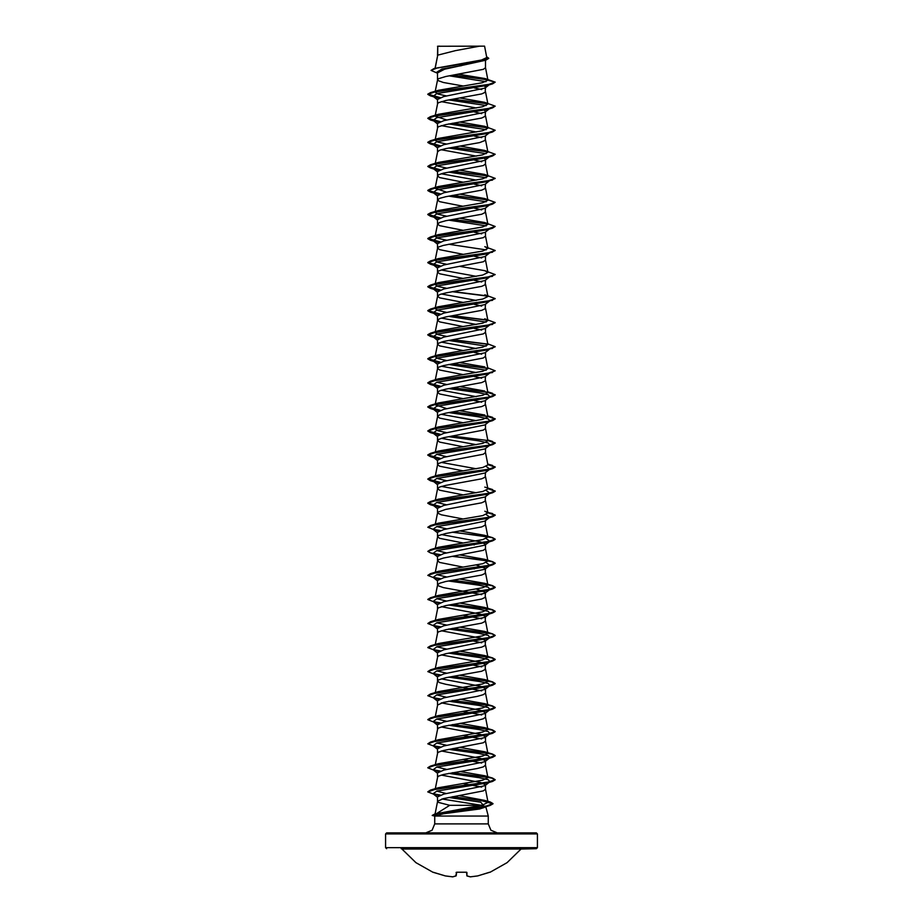 <?xml version="1.0" encoding="UTF-8"?>
<svg xmlns="http://www.w3.org/2000/svg" width="923" height="923" viewBox="0 0 923 923"><rect width="100%" height="100%" fill="white"/><g stroke="black" fill="none" stroke-linecap="round" stroke-linejoin="round"><path stroke-width="1.38" d="M466.842 875.789L470.349 876.85L477.71 875.915L489.663 872.27M490.09 872.293L507.073 862.67L521.034 849.045L401.966 849.045L415.927 862.67L432.91 872.293L445.29 875.915L452.651 876.85L455.789 875.915L456.597 872.2L466.53 872.223L466.969 875.881L470.211 876.85L477.71 875.915L489.098 872.477L477.71 875.915L470.326 876.85L466.969 875.881L466.911 872.477M537.371 833.93L385.629 833.93L386.645 832.927L536.355 832.927L537.371 833.93L537.371 847.649L536.355 848.664L401.966 849.045M536.355 848.664L521.034 849.045M386.645 848.664L385.629 847.649L537.371 847.649M479.614 46.15L455.385 50.673L437.744 55.195L437.744 46.277L484.529 46.15L486.802 57.526L481.529 60.03L434.029 68.51L482.683 60.791L488.717 58.218L486.64 56.707M497.301 832.927L490.944 830.285L488.313 823.927L434.687 823.927L432.056 830.285L425.699 832.927M441.875 798.972L481.506 805.341L485.867 806.921L488.313 816.059L488.313 823.927M436.706 813.475L449.674 805.341L481.506 805.341M434.687 823.927L434.687 816.059L488.313 816.059M441.332 775.078L480.664 782.462L485.44 784.919L484.933 785.704L443.721 794.138L437.56 796.941L437.56 801.302L438.529 802.399L449.674 805.341M485.44 784.919L485.44 789.28L483.271 790.919L443.409 798.568L437.56 801.302M437.744 46.277L437.56 55.611M435.183 68.175L437.744 55.195L435.056 68.21M437.098 73.067L431.018 70.436L437.49 67.875L485.763 60.214L444.563 69.237L437.56 72.859L437.56 79.666M485.44 60.307L485.44 67.702L483.271 69.34L445.821 76.447L438.529 78.628L437.571 79.597L435.091 92.092L438.252 90.304L482.348 82.712L487.921 80.174L485.152 78.536L458.396 74.209M484.529 86.116L485.44 87.397L484.933 88.181L443.732 96.603L437.56 99.419L437.56 103.711M485.44 87.789L485.198 92.3L481.644 93.938L445.821 100.492L438.529 102.684L437.571 103.653L435.091 116.148L438.252 114.36L482.694 106.676L487.909 104.114L484.737 102.326L460.023 98M484.24 110.229L485.44 111.441L484.933 112.225L443.721 120.659L437.56 123.474L437.56 127.766M485.44 111.833L485.198 116.344L481.644 117.994L445.821 124.547L438.529 126.739L437.571 127.709L435.091 140.192L438.252 138.404L482.694 130.731L487.909 128.17L484.748 126.382L460.023 122.055M489.202 132.947L484.933 136.281L443.732 144.715L437.56 147.518L437.56 151.88L439.729 150.241L445.821 148.603L479.591 142.592L485.198 140.4L485.44 135.889M489.536 156.737L484.933 160.337L443.721 168.771L437.56 171.574L437.56 175.935L439.729 177.574L462.977 182.189M485.44 159.944L485.44 163.913L483.271 165.552L443.409 173.201L438.529 174.839L437.56 175.935M489.202 181.058L484.933 184.392L443.721 192.815L437.56 195.63L437.56 199.991L439.729 201.629L462.977 206.233M485.44 183.989L485.198 188.511L481.644 190.15L445.821 196.703L439.729 198.353L437.56 199.991M489.202 205.114L484.933 208.436L443.732 216.87L437.56 219.686L437.56 224.035L439.729 225.685L462.977 230.288M485.44 208.044L485.198 212.555L481.644 214.205L445.821 220.759L439.729 222.397L437.56 224.035M489.202 229.158L484.933 232.492L443.721 240.926L437.56 243.73L437.56 248.091L439.729 249.729L462.977 254.344M485.44 232.1L485.44 236.069L483.271 237.707L443.409 245.356L438.529 246.995L437.56 248.091M489.202 253.214L484.933 256.548L443.732 264.982L437.56 267.785L437.56 272.147L439.729 273.785L462.977 278.4M485.44 256.156L485.44 260.124L483.271 261.763L443.409 269.412L438.529 271.05L437.56 272.147M489.202 277.269L484.933 280.604L443.721 289.026L437.56 291.841L437.56 296.202L439.729 297.841L462.977 302.444M485.44 280.2L485.198 284.722L481.644 286.361L445.821 292.914L439.729 294.564L437.56 296.202M489.202 301.325L484.933 304.648L443.721 313.082L437.56 315.897L437.56 320.246L439.729 321.896L462.977 326.5M485.44 304.255L485.198 308.767L481.644 310.416L445.821 316.97L439.729 318.608L437.56 320.246M489.202 325.369L484.933 328.703L443.732 337.137L437.56 339.941L437.56 344.302L439.729 345.94L462.977 350.555M485.44 328.311L485.44 332.28L483.271 333.918L443.409 341.568L438.529 343.206L437.56 344.302M489.202 349.425L484.933 352.759L443.721 361.193L437.56 363.997L437.56 368.358L439.729 369.996L462.977 374.611M485.44 352.367L485.44 356.336L483.271 357.974L443.409 365.623L438.529 367.262L437.56 368.358M489.202 373.48L484.933 376.815L443.721 385.237L437.56 388.052L437.56 392.413L439.729 394.052L462.977 398.655M485.44 376.411L485.198 380.934L481.644 382.572L445.821 389.125L439.729 390.775L437.56 392.413M448.716 388.548L478.749 392.771L488.279 394.871L489.905 396.982L484.933 400.859L443.721 409.293L437.56 412.108L437.56 416.458L439.729 418.107L462.977 422.711M485.44 400.467L485.198 404.978L481.644 406.628L445.821 413.181L439.729 414.819L437.56 416.458M448.716 412.604L478.749 416.815L488.279 418.927L489.905 421.038L484.933 424.915L443.721 433.349L437.56 436.152L437.56 440.513L439.729 442.152L462.977 446.767M485.44 424.522L485.44 428.491L483.271 430.13L443.409 437.779L438.529 439.417L437.56 440.513M448.716 436.66L478.749 440.871L488.279 442.982L489.905 445.082L484.933 448.97L443.732 457.393L437.56 460.208L437.56 464.569L439.729 466.207L462.977 470.822M485.44 448.578L485.44 452.547L483.271 454.185L443.409 461.835L438.529 463.473L437.56 464.569M486.202 466.415L489.905 469.138L484.933 473.026L443.721 481.448L437.56 484.263L437.56 488.625L439.729 490.263L462.977 494.866M485.44 472.622L485.198 477.145L481.644 478.783L445.821 485.336L439.729 486.986L437.56 488.625M486.202 490.459L489.905 493.194L484.933 497.07L443.721 505.504L437.56 508.319L437.56 512.611M485.44 496.678L485.198 501.189L481.644 502.839L445.821 509.392L437.802 512.127L437.802 513.223L441.356 514.861L462.977 518.922M435.264 548.204L437.571 536.609L438.529 535.628L445.821 533.448L481.644 526.883L485.198 525.245L485.44 520.341L484.933 521.126L443.732 529.56L437.56 532.363L437.56 536.725L439.729 538.363L462.977 542.978M441.332 534.544L480.652 541.928L485.44 544.397L484.933 545.181L443.721 553.615L437.56 556.419L437.56 560.78L439.729 562.419L462.977 567.034M485.44 544.397L485.44 548.758L483.271 550.396L443.409 558.046L438.529 559.684L437.56 560.78M476.256 564.98L485.44 568.441L484.933 569.237L443.732 577.66L437.56 580.475L437.56 584.767M485.44 568.441L485.198 573.356L481.644 574.994L445.821 581.548L439.729 583.198L437.571 584.709L438.529 585.92L443.409 587.57L481.668 594.677M476.256 589.024L485.44 592.497L484.933 593.281L443.721 601.715L437.56 604.53L437.56 608.88M485.44 592.497L485.198 597.4L481.644 599.05L445.821 605.603L438.529 607.795L437.571 608.765L435.264 620.371M441.332 606.699L480.652 614.095L485.44 616.552L484.933 617.337L443.721 625.771L437.56 628.575L437.56 632.936M485.44 616.552L485.198 621.456L481.644 623.094L445.821 629.659L438.529 631.84L437.571 632.82L435.264 644.416M441.332 630.755L480.664 638.139L485.44 640.608L484.933 641.393L443.732 649.815L437.56 652.63L437.56 656.934M485.44 640.608L485.198 645.512L481.644 647.15L445.821 653.715L438.529 655.895L437.571 656.864L435.264 668.471M441.332 654.811L480.664 662.195L485.44 664.652L484.933 665.448L443.721 673.871L437.56 676.686L437.56 680.978M485.44 664.652L485.198 669.567L481.644 671.206L445.821 677.759L438.529 679.951L437.571 680.92L435.264 692.527M485.44 688.708L484.933 689.493L443.732 697.926L437.56 700.742L437.56 705.091L443.409 702.357L477.179 696.346L483.271 694.707L485.44 693.069L485.44 688.708L480.652 686.25L441.332 678.866M485.44 712.764L484.933 713.548L443.721 721.982L437.56 724.786L437.56 729.147L438.529 728.051L443.409 726.413L477.179 720.402L483.271 718.763L485.44 717.125L485.44 712.764L480.664 710.306L441.332 702.911M441.332 726.966L480.652 734.35L485.44 736.819L484.933 737.604L443.721 746.038L437.56 748.841L437.56 753.145M485.44 736.819L485.44 741.181L483.271 742.819L443.409 750.468L438.529 752.107L437.56 753.203M485.44 760.864L484.933 761.66L443.732 770.082L437.56 772.897L437.56 777.258L438.529 776.162L443.409 774.524L477.179 768.513L483.271 766.863L485.44 765.225L485.44 760.864L480.664 758.406L441.332 751.022M466.911 62.556L469.542 62.995M437.56 79.724L438.529 80.82L443.409 82.459L462.977 85.977M470.142 87.154L470.834 87.27M474.284 87.893L481.668 89.566M441.332 101.599L476.256 107.968M470.142 111.198L470.834 111.325M474.284 111.948L481.668 113.621M441.332 125.655L476.256 132.024M470.142 135.254L470.834 135.369M474.284 136.004L481.668 137.677M441.332 149.699L476.256 156.079M484.24 158.329L485.44 159.552M470.142 159.31L470.834 159.425M474.284 160.048L481.668 161.733M441.332 173.755L476.256 180.135M470.142 183.365L470.834 183.481M474.284 184.104L481.668 185.777M470.142 207.41L470.834 207.537M474.284 208.16L481.668 209.833M474.284 232.215L481.668 233.888M470.142 255.521L470.834 255.636M474.284 256.259L481.668 257.944M441.332 269.966L476.256 276.346M470.142 279.577L470.834 279.692M474.284 280.315L481.668 281.988M441.332 294.022L476.256 300.39M470.142 303.621L470.834 303.748M474.284 304.371L481.668 306.044M441.332 318.077L476.256 324.446M470.142 327.677L470.834 327.792M474.284 328.426L481.668 330.099M441.332 342.121L476.256 348.502M470.142 351.732L470.834 351.848M474.284 352.471L481.668 354.155M441.332 366.177L476.256 372.557M474.284 376.526L481.668 378.199M441.332 390.233L476.256 396.602M474.284 400.582L481.668 402.255M441.332 414.277L476.256 420.657M470.142 423.888L470.834 424.003M441.332 438.333L476.256 444.713M470.142 447.943L470.834 448.059M441.332 462.388L476.256 468.769M470.142 471.999L470.834 472.115M441.332 486.444L476.256 492.813M470.142 496.043L470.834 496.17M470.142 520.099L470.834 520.214M470.142 544.155L474.284 544.893M470.142 568.21L474.284 568.949M462.977 615.133L481.668 618.733M470.142 640.366L481.668 642.789M470.142 664.422L481.668 666.833M437.56 681.047L439.729 682.685L445.821 684.324L481.668 690.889M462.977 711.345L481.668 714.944M462.977 735.4L481.668 739M462.977 759.456L481.668 763.044M462.977 783.5L481.668 787.1M385.629 833.93L385.629 847.649M486.017 81.639L449.155 75.79M437.56 73.436L436.371 72.49L442.013 69.04L461.5 65.602M487.817 79.84L452.397 75.201M485.763 60.214L488.705 58.322M438.76 98.196L433.095 96.327L436.798 93.592L487.332 85.401L492.547 83.866L495.224 82.124L485.152 78.536M487.586 79.597L453.066 75.086M431.029 70.333L434.029 68.51M438.252 90.304L430.453 92.623L487.609 84.754L495.224 82.124L487.921 80.174M452.962 796.687L490.24 802.018L492.963 803.621L485.971 806.24L434.629 814.086L482.752 804.994L488.036 802.283L484.587 800.322L459.054 795.684M446.247 793.584L436.706 791.149M452.858 772.655L492.547 778.124L495.224 779.658L487.609 782.277L430.453 790.146L438.252 787.838L482.694 780.154L487.909 777.593L484.748 775.805L460.023 771.478M446.744 769.424L436.798 767.071M452.858 748.599L492.547 754.068L495.224 755.602L487.609 758.233L430.453 766.102L438.252 763.783L482.694 756.099L487.909 753.537L484.748 751.749L460.023 747.422M446.744 745.369L436.798 743.015M452.858 724.543L492.547 730.024L495.224 731.558L487.609 734.177L430.453 742.046L438.263 739.727L482.694 732.054L487.909 729.493L484.748 727.705L460.023 723.367M446.744 721.313L436.798 718.959M452.858 700.499L492.547 705.968L495.224 707.503L487.609 710.122L430.453 717.99L438.252 715.671L482.694 707.999L487.909 705.437L484.748 703.649L460.023 699.322M446.744 697.269L436.798 694.915M452.858 676.444L492.547 681.912L495.224 683.447L487.609 686.066L430.453 693.946L438.252 691.627L482.694 683.943L487.909 681.382L484.748 679.593L460.023 675.267M446.744 673.213L436.798 670.859M452.858 652.388L492.547 657.857L495.224 659.391L487.609 662.022L430.453 669.89L438.252 667.571L482.694 659.887L487.909 657.326L484.748 655.549L460.023 651.211M446.744 649.157L436.798 646.804M452.858 628.332L492.547 633.813L495.224 635.347L487.609 637.966L430.453 645.835L438.252 643.516L482.694 635.843L487.909 633.282L484.748 631.494L460.023 627.155M446.744 625.102L436.798 622.748M452.858 604.288L492.547 609.757L495.224 611.291L487.609 613.91L430.453 621.779L438.252 619.46L482.694 611.787L487.909 609.226L484.737 607.438L460.023 603.111M446.744 601.058L436.798 598.704M452.858 580.232L492.547 585.701L495.224 587.236L487.609 589.855L430.453 597.735L438.252 595.416L482.694 587.732L487.909 585.17L484.748 583.382L460.023 579.056M446.744 577.002L436.798 574.648M452.858 556.177L492.547 561.646L495.224 563.18L487.609 565.811L430.453 573.679L438.252 571.36L482.694 563.676L487.909 561.115L484.748 559.338L460.023 555M446.744 552.946L436.798 550.593M452.858 532.121L492.547 537.601L495.224 539.136L487.609 541.755L430.453 549.623L438.252 547.304L482.694 539.632L487.909 537.071L484.737 535.282L460.023 530.944M446.744 528.891L436.798 526.537M430.453 525.568L438.252 523.249L482.694 515.576L487.909 513.015L484.748 511.227L495.224 515.08L487.609 517.699L430.453 525.568L427.787 527.206M446.744 504.846L436.798 502.493M487.806 488.44L495.224 491.024L487.609 493.643L430.453 501.524L438.252 499.205L482.694 491.521L487.909 488.959L485.44 476.533M446.744 480.791L436.798 478.437M487.806 464.384L495.224 466.969L487.609 469.599L430.453 477.468L438.252 475.149L482.694 467.465L487.909 464.904L485.44 452.478M446.744 456.735L436.798 454.381M487.806 440.329L495.224 442.925L487.609 445.544L430.453 453.412L438.252 451.093L482.694 443.421L487.909 440.859L485.44 428.434M446.744 432.679L437.998 430.753L435.091 428.826L438.252 427.037L482.694 419.365L487.909 416.804L485.44 404.378M484.748 415.015L460.023 410.689M446.744 408.635L435.091 404.782L435.506 404.193M487.806 392.229L495.224 394.813L487.609 397.444L430.453 405.312L438.252 402.993L482.694 395.309L487.909 392.748L485.44 380.322M484.737 390.96L460.023 386.633M446.744 384.579L436.798 382.226M487.736 367.816L495.224 370.758L487.609 373.388L430.453 381.257L438.252 378.938L482.694 371.254L487.909 368.692L485.44 356.266M484.748 366.916L460.023 362.577M446.744 360.524L438.01 358.597L435.091 356.67L438.252 354.882L482.694 347.21L487.909 344.648L485.44 332.222M446.744 336.468L437.998 334.541L435.091 332.615L438.252 330.826L482.694 323.154L487.909 320.593L484.737 318.804L495.224 322.658L487.609 325.277L430.453 333.145L427.776 334.68L440.306 338.095M446.744 312.424L437.998 310.497L435.091 308.57L438.252 306.782L482.694 299.098L487.909 296.537L484.748 294.749L495.224 298.602L487.609 301.233L430.453 309.101L427.776 310.636L440.306 314.039M446.744 288.368L437.998 286.442L435.091 284.515L438.252 282.726L482.694 275.042L487.909 272.481L484.748 270.704L460.023 266.366M446.744 264.313L437.998 262.386L435.091 260.459L438.252 258.671L482.694 250.998L487.909 248.437L484.748 246.649L495.224 250.502L487.609 253.121L430.453 260.99L427.776 262.524L440.306 265.939M446.744 240.268L437.998 238.342L435.091 236.403L438.252 234.615L482.694 226.943L487.909 224.381L484.748 222.593L460.023 218.266M446.744 216.213L437.987 214.274L435.091 212.359L438.252 210.571L482.694 202.887L487.909 200.326L484.748 198.537L460.023 194.211M446.744 192.157L435.091 188.304L438.252 186.515L482.694 178.831L487.909 176.27L484.737 174.493L460.023 170.155M446.744 168.101L437.998 166.175L435.091 164.248L438.252 162.46L482.694 154.787L487.909 152.226L484.748 150.437L460.023 146.111M446.744 144.057L437.998 142.119L435.091 140.192M446.744 120.002L435.091 116.148M446.744 95.946L437.998 94.019L435.091 92.092M485.867 806.921L479.475 808.986L443.49 813.774L434.687 816.059L432.241 815.413L440.479 812.932L490.078 805.479L492.963 803.818L480.468 800.31L452.27 796.803M448.716 99.915L486.202 105.614M484.737 102.326L495.224 106.18L492.547 107.922L487.332 109.456L436.798 117.648L433.095 120.371L438.76 122.251M448.716 123.97L486.202 129.67M484.748 126.382L495.224 130.235L492.547 131.966L487.332 133.512L436.798 141.692L433.095 144.426L438.76 146.307M448.716 148.026L486.202 153.726M484.748 150.437L495.224 154.291L492.547 156.022L487.332 157.556L436.798 165.748L433.095 168.482L438.76 170.363M448.716 172.082L486.202 177.781M495.213 178.439L487.332 181.612L436.798 189.803L433.095 192.538L438.76 194.407M448.716 196.126L486.202 201.825M484.748 198.537L495.224 202.391L492.547 204.133L487.332 205.667L436.798 213.859L433.095 216.582L438.76 218.463M448.716 220.182L486.202 225.881M484.748 222.593L495.224 226.447L492.547 228.177L487.332 229.712L436.798 237.903L433.095 240.638L438.76 242.518M448.716 244.237L486.202 249.937M495.213 250.595L487.332 253.767L436.798 261.959L433.095 264.693L438.76 266.574M495.213 274.65L487.332 277.823L436.798 286.015L433.095 288.749L438.76 290.618M495.213 298.706L487.332 301.879L436.798 310.07L433.095 312.793L438.76 314.674M448.716 316.393L486.202 322.092M495.213 322.762L487.332 325.923L436.798 334.114L433.095 336.849L438.76 338.729M448.716 340.449L486.202 346.148M495.213 346.806L487.332 349.979L436.798 358.17L433.095 360.905L438.76 362.785M448.716 364.504L486.202 370.204M495.213 370.861L487.332 374.034L436.798 382.226L433.095 384.96L438.76 386.829M489.905 396.982L487.332 398.09L436.798 406.282L433.095 409.004L438.76 410.885M489.905 421.038L487.332 422.134L436.798 430.326L433.095 433.06L438.76 434.941M489.905 445.082L487.332 446.19L436.798 454.381L433.095 457.116L438.76 458.996M489.905 469.138L487.332 470.245L436.798 478.437L433.095 481.171L438.76 483.041M489.905 493.194L487.332 494.301L436.798 502.493L433.095 505.216L438.76 507.096M486.202 514.515L489.905 517.249L487.332 518.345L436.798 526.537L433.095 529.271L438.76 531.152M486.202 538.571L489.905 541.293L487.332 542.401L436.798 550.593L433.095 553.327L438.76 555.208M486.202 562.626L489.905 565.349L487.332 566.457L436.798 574.648L433.095 577.383L438.76 579.252M448.716 580.971L478.749 585.194L488.279 587.293L489.905 589.405L487.332 590.512L436.798 598.704L433.095 601.427L438.76 603.307M448.716 605.027L478.749 609.238L488.279 611.349L489.905 613.46L487.332 614.556L436.798 622.748L433.095 625.482L438.76 627.363M448.716 629.082L478.749 633.293L488.279 635.405L489.905 637.505L487.332 638.612L436.798 646.804L433.095 649.538L438.76 651.419M448.716 653.138L478.749 657.349L488.279 659.46L489.905 661.56L487.332 662.668L436.798 670.859L433.095 673.594L438.76 675.463M448.716 677.182L478.749 681.405L488.279 683.505L489.905 685.616L487.332 686.724L436.798 694.915L433.095 697.638L438.76 699.519M448.716 701.238L478.749 705.449L488.279 707.56L489.905 709.672L487.332 710.768L436.798 718.959L433.095 721.694L438.76 723.574M448.716 725.293L478.749 729.505L488.279 731.616L489.905 733.716L487.332 734.823L436.798 743.015L433.095 745.749L438.76 747.63M448.716 749.349L478.749 753.56L488.279 755.672L489.905 757.771L487.332 758.879L436.798 767.071L433.095 769.805L438.76 771.674M448.716 773.393L478.749 777.616L488.279 779.716L489.905 781.827L487.332 782.935L437.075 791.057L433.049 793.757L438.863 795.684M448.866 797.426L480.791 802.237L484.794 807.048L462.942 811.017M492.547 83.866L435.391 91.735L427.776 94.354L430.453 95.888L439.902 97.711M452.166 99.292L487.748 103.78M492.547 107.922L435.391 115.79L427.776 118.409L430.453 119.944L439.902 121.767M452.166 123.347L487.748 127.835M492.547 131.966L435.391 139.835L427.776 142.465L430.453 144L439.902 145.811M452.166 147.403L487.748 151.891M492.547 156.022L435.391 163.89L427.776 166.509L430.453 168.044L439.902 169.867M452.166 171.459L487.748 175.947M492.547 180.077L435.391 187.946L427.776 190.565L430.453 192.099L439.902 193.922M452.166 195.503L487.748 199.991M492.547 204.133L435.391 212.002L427.776 214.621L430.453 216.155L439.902 217.966M452.166 219.559L487.748 224.047M492.547 228.177L435.391 236.046L427.776 238.676L430.453 240.211L439.902 242.022M492.547 252.233L435.391 260.101L427.776 262.72L430.453 264.255L439.902 266.078M492.547 276.289L435.391 284.157L427.776 286.776L430.453 288.311L439.902 290.134M452.166 291.714L487.748 296.202M492.547 300.333L435.391 308.213L427.776 310.832L430.453 312.366L439.902 314.178M452.166 315.77L487.748 320.258M492.547 324.388L435.391 332.257L427.776 334.887L430.453 336.422L439.902 338.233M452.166 339.826L487.748 344.314M492.547 348.444L435.391 356.313L427.776 358.932L430.453 360.466L439.902 362.289M452.166 363.881L487.748 368.369M492.547 372.5L435.391 380.368L427.776 382.987L430.453 384.522L439.902 386.345M452.166 387.925L487.748 392.413M487.852 392.437L495.224 395.021L492.547 396.555L435.391 404.424L427.776 407.043L430.453 408.577L439.902 410.389M452.166 411.981L487.748 416.469M487.852 416.492L495.224 419.065L492.547 420.6L435.391 428.468L427.776 431.099L430.453 432.633L439.902 434.445M452.166 436.037L487.748 440.525M487.852 440.536L495.224 443.121L492.547 444.655L435.391 452.524L427.776 455.143L430.453 456.677L439.902 458.5M487.852 464.592L495.224 467.176L492.547 468.711L435.391 476.58L427.776 479.199L430.453 480.733L439.902 482.556M487.852 488.648L495.224 491.232L492.547 492.755L435.391 500.635L427.776 503.254L430.453 504.789L439.902 506.6M487.852 512.703L495.224 515.276L492.547 516.811L435.391 524.679L427.776 527.31L435.668 530.379M433.591 529.583L439.902 530.656M452.166 532.248L481.783 535.79L491.671 537.555L495.224 539.332L492.547 540.866L435.391 548.735L427.776 551.354L430.453 552.889L439.902 554.711M452.166 556.304L481.783 559.846L491.671 561.611L495.224 563.388L492.547 564.922L435.391 572.791L427.776 575.41L435.668 578.479M433.591 577.694L439.902 578.767M452.166 580.348L481.771 583.89L491.671 585.667L495.224 587.432L492.547 588.966L435.391 596.846L427.776 599.465L435.668 602.534M433.591 601.75L439.902 602.811M452.166 604.403L481.783 607.945L491.671 609.722L495.224 611.488L492.547 613.022L435.391 620.891L427.776 623.521L435.668 626.59M433.591 625.794L439.902 626.867M452.166 628.459L481.783 632.001L491.671 633.766L495.224 635.543L492.547 637.078L435.391 644.946L427.776 647.565L435.668 650.646M433.591 649.85L439.902 650.923M452.166 652.515L481.771 656.057L491.671 657.822L495.224 659.599L492.547 661.133L435.391 669.002L427.776 671.621L435.668 674.69M433.591 673.905L439.902 674.978M452.166 676.559L481.783 680.101L491.671 681.878L495.224 683.655L492.547 685.178L435.391 693.058L427.776 695.677L435.668 698.746M433.591 697.961L439.902 699.023M452.166 700.615L481.783 704.157L491.671 705.933L495.224 707.699L492.547 709.233L435.391 717.102L427.776 719.732L435.668 722.801M433.591 722.005L439.902 723.078M452.166 724.67L481.771 728.212L491.671 729.978L495.224 731.754L492.547 733.289L435.391 741.157L427.776 743.776L435.668 746.857M433.591 746.061L439.902 747.134M452.166 748.726L481.783 752.268L491.671 754.033L495.224 755.81L492.547 757.345L435.391 765.213L427.776 767.832L435.668 770.901M433.591 770.117L439.902 771.19M452.166 772.77L481.783 776.312L491.671 778.089L495.224 779.854L492.547 781.389L435.425 789.257L427.787 791.876L435.714 794.888M433.602 794.103L440.017 795.199M485.44 87.397L488.475 85.054M430.453 92.623L427.776 94.158L440.306 97.561M452.858 99.176L487.494 103.538M495.224 106.18L487.609 108.81L430.453 116.679L427.776 118.213L440.306 121.617M452.858 123.232L487.494 127.593M495.224 130.235L487.609 132.854L430.453 140.723L427.776 142.257L440.306 145.672M452.858 147.288L487.494 151.649M495.224 154.291L487.609 156.91L430.453 164.779L427.776 166.313L440.306 169.728M452.858 171.332L487.494 175.693M484.737 174.493L495.224 178.335L487.609 180.966L430.453 188.834L427.776 190.369L440.306 193.772M452.858 195.388L487.494 199.749M495.224 202.391L487.609 205.021L430.453 212.89L427.776 214.424L440.306 217.828M452.858 219.443L487.494 223.804M495.224 226.447L487.609 229.066L430.453 236.934L427.776 238.469L440.306 241.884M484.748 270.704L495.224 274.546L487.609 277.177L430.453 285.045L427.776 286.58L440.306 289.984M452.858 291.599L487.494 295.96M452.858 315.654L487.494 320.016M452.858 339.699L487.494 344.071M487.736 343.76L495.224 346.713L487.609 349.332L430.453 357.201L427.776 358.735L440.306 362.151M452.858 363.754L487.494 368.115M430.453 381.257L427.776 382.791L440.306 386.195M452.858 387.81L487.494 392.171M430.453 405.312L427.776 406.847L440.306 410.25M452.858 411.866L487.494 416.227M487.806 416.285L495.224 418.869L487.609 421.488L430.453 429.357L427.776 430.891L440.306 434.306M430.453 453.412L427.776 454.947L440.306 458.362M430.453 477.468L427.776 479.002L440.306 482.406M430.453 501.524L427.776 503.047L440.306 506.462M487.806 512.496L492.547 513.546M437.56 532.756L433.118 529.283L440.306 530.517M430.453 549.623L427.776 551.354M437.56 556.811L433.118 553.339L440.306 554.573M430.453 573.679L427.776 575.41M437.56 580.867L433.118 577.394L440.306 578.617M430.453 597.735L427.787 599.362M437.56 604.923L433.118 601.45L440.306 602.673M430.453 621.779L427.776 623.521M437.56 628.967L433.118 625.494L440.306 626.729M430.453 645.835L427.787 647.473M437.56 653.023L433.118 649.55L440.306 650.784M430.453 669.89L427.776 671.621M437.56 677.078L433.118 673.605L440.306 674.828M430.453 693.946L427.776 695.677M433.118 697.661L440.306 698.884M430.453 717.99L427.787 719.628M433.118 721.705L440.306 722.94M430.453 742.046L427.776 743.776M433.118 745.761L440.306 746.995M430.453 766.102L427.787 767.728M433.118 769.817L440.306 771.04M430.453 790.146L427.799 791.772M433.095 793.803L440.421 795.061M434.629 814.086L432.276 815.309M439.51 46.15L437.56 46.277M401.17 848.664L521.83 848.664M466.415 872.2L456.608 872.247L456.158 875.789L452.789 876.85L445.301 875.915L433.902 872.477L445.29 875.915L452.928 876.792M465.896 872.212L457.104 872.177M457.104 872.212L456.089 872.477M435.033 813.971L437.571 801.187M488.036 802.283L485.44 789.223M435.264 788.738L437.571 777.131M487.909 777.593L485.44 765.167M435.264 764.682L437.571 753.076M487.909 753.537L485.44 741.111M435.148 741.204L437.571 729.032M487.909 729.493L485.44 717.056M435.264 716.583L437.571 704.976M487.909 705.437L485.44 693.011M487.909 681.382L485.44 668.956M487.909 657.326L485.44 644.9M487.909 633.282L485.44 620.856M487.909 609.226L485.44 596.8M435.264 596.316L437.571 584.709M487.909 585.17L485.44 572.745M435.264 572.26L437.571 560.653M487.909 561.115L485.44 548.689M487.909 537.071L485.44 524.645M435.264 524.16L437.571 512.553M487.909 513.015L485.44 500.589M435.264 500.104L437.571 488.498M435.264 476.049L437.571 464.442M435.264 451.993L437.571 440.398M435.091 428.826L437.571 416.342M435.264 403.893L437.571 392.287M435.148 380.414L437.571 368.231M435.091 356.67L437.571 344.187M435.091 332.615L437.571 320.131M487.909 320.593L485.44 308.167M435.091 308.57L437.571 296.075M487.909 296.537L485.44 284.111M435.091 284.515L437.571 272.02M487.909 272.481L485.44 260.055M435.091 260.459L437.571 247.975M487.909 248.437L485.44 236.011M435.091 236.403L437.571 223.92M487.909 224.381L485.44 211.955M435.091 212.359L437.571 199.864M487.909 200.326L485.44 187.9M435.091 188.304L437.571 175.808M487.909 176.27L485.44 163.844M435.091 164.248L437.571 151.764M487.909 152.226L485.44 139.8M487.909 128.17L485.44 115.744M487.909 104.114L485.44 91.689M487.909 80.07L485.44 67.633M435.668 97.423L430.453 95.888M435.668 121.478L430.453 119.944M435.668 145.534L430.453 144M435.668 169.59L430.453 168.044M435.668 193.634L430.453 192.099M435.668 217.69L430.453 216.155M435.668 241.745L430.453 240.211M435.668 265.801L430.453 264.255M435.668 289.845L430.453 288.311M435.668 313.901L430.453 312.366M435.668 337.956L430.453 336.422M435.668 362.012L430.453 360.466M435.668 386.056L430.453 384.522M487.332 398.09L492.547 396.555M435.668 410.112L430.453 408.577M487.332 422.134L492.547 420.6M435.668 434.168L430.453 432.633M487.332 446.19L492.547 444.655M435.668 458.223L430.453 456.677M487.332 470.245L492.547 468.711M435.668 482.268L430.453 480.733M487.332 494.301L492.547 492.755M435.668 506.323L430.453 504.789M487.332 518.345L492.547 516.811M487.332 542.401L492.547 540.866M435.668 554.435L430.453 552.889M487.332 566.457L492.547 564.922M487.332 590.512L492.547 588.966M487.332 614.556L492.547 613.022M487.332 638.612L492.547 637.078M487.332 662.668L492.547 661.133M487.332 686.724L492.547 685.178M487.332 710.768L492.547 709.233M487.332 734.823L492.547 733.289M487.332 758.879L492.547 757.345M487.332 782.935L492.547 781.389M484.794 807.048L490.078 805.479M484.933 88.181L489.202 84.847M433.095 96.327L437.56 99.811M489.202 108.902L484.933 112.237M433.095 120.371L437.56 123.867M433.095 144.426L437.56 147.911M433.095 168.482L437.56 171.966M433.095 192.538L437.56 196.022M433.095 216.582L437.56 220.078M433.095 240.638L437.56 244.122M433.095 264.693L437.56 268.178M433.095 288.749L437.56 292.233M433.095 312.793L437.56 316.289M433.095 336.849L437.56 340.333M433.095 360.905L437.56 364.389M433.095 384.96L437.56 388.445M433.095 409.004L437.56 412.5M433.095 433.06L437.56 436.544M433.095 457.116L437.56 460.6M433.095 481.171L437.56 484.656M433.095 505.216L437.56 508.711M489.905 517.249L484.933 521.126M489.905 541.293L484.933 545.181M489.905 565.349L484.933 569.237M489.905 589.405L484.933 593.281M489.905 613.46L484.933 617.337M489.905 637.505L484.933 641.393M489.905 661.56L484.933 665.448M489.905 685.616L484.933 689.493M433.095 697.638L437.56 701.134M489.905 709.672L484.933 713.548M433.095 721.694L437.56 725.178M489.905 733.716L484.933 737.604M433.095 745.749L437.56 749.234M489.905 757.771L484.933 761.66M433.095 769.805L437.56 773.289M489.905 781.827L484.933 785.704M433.049 793.757L437.56 797.264M484.587 800.322L490.24 802.018M484.748 775.805L492.547 778.124M484.748 751.749L492.547 754.068M484.748 727.705L492.547 730.024M484.748 703.649L492.547 705.968M484.748 679.593L492.547 681.912M484.748 655.538L492.547 657.857M484.748 631.494L492.547 633.813M484.737 607.438L492.547 609.757M484.748 583.382L492.547 585.701M484.748 559.338L492.547 561.646M484.737 535.282L492.547 537.601M484.748 487.171L492.547 489.49M487.736 464.027L492.547 465.434M487.736 439.971L492.547 441.39M438.252 427.037L430.453 429.357M487.736 415.915L492.547 417.334M487.736 391.86L492.547 393.279M438.252 354.882L430.453 357.201M438.252 330.826L430.453 333.145M438.252 306.782L430.453 309.101M438.252 282.726L430.453 285.045M438.252 258.671L430.453 260.99M438.252 234.615L430.453 236.934M438.252 210.571L430.453 212.89M438.252 186.515L430.453 188.834M438.252 162.46L430.453 164.779M438.252 138.404L430.453 140.723M438.252 114.36L430.453 116.679M489.859 872.212L489.098 872.477M433.868 872.466L432.91 872.293M433.141 872.212L433.902 872.477M456.031 875.881L452.789 876.85"/></g></svg>
